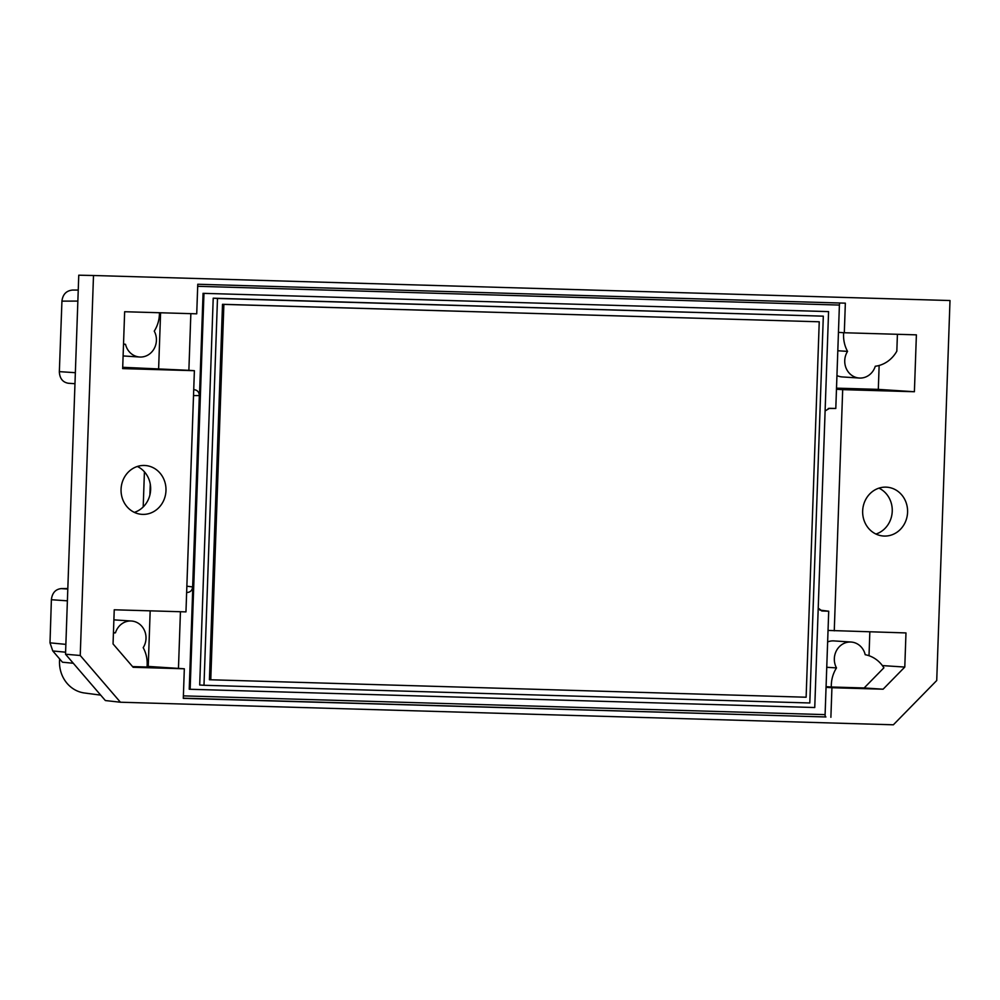 <?xml version="1.0" encoding="UTF-8"?>
<svg xmlns="http://www.w3.org/2000/svg" width="1000" height="1000" viewBox="0 0 1000 1000"><rect width="100%" height="100%" fill="white"/><g stroke="black" fill="none" stroke-linecap="round" stroke-linejoin="round"><path stroke-width="1.5" d="M59.65 658.938A31.312 28.737 93.7 0 0 59.488 661.988A31.312 28.737 93.7 0 0 84.45 692.987L100.712 695.138M73.3 663.263L62.45 662.2L52.787 650.962L65.6 652.2M67.812 588.562L61.25 588.6C55.575 589.225 52.287 592.85 51.4 599.438L50 642.837L52.787 650.962M72.775 290.062L72.475 290.062C66.275 290.712 62.763 294.413 61.938 301.137L59.337 371.925C59.763 378.512 62.763 382.3 68.35 383.263L74.975 383.7L68.35 383.263M828.575 311.613L814.75 707.525L190.138 689.275L203.962 293.363L828.575 311.613L203.962 293.363M823.312 316.163L213.212 298.188L199.7 685L203.988 685.275L217.488 298.463L823.312 316.163L809.8 702.975L203.988 685.275M122.713 367.3L188.875 370.325L190.85 313.65M194.312 389.725C197.463 390.163 199.137 392.113 199.338 395.575L192.65 586.938C192.213 590.375 190.413 592.212 187.237 592.463L186.637 592.45M882.387 665.588L904.788 667.062L905.975 632.925L828.037 630.438L825.1 714.625A2.275 0.9 -88.3 0 0 825.925 716.963L183.3 698.363L184.325 668.787L178.463 668.4L180.438 611.725M828.037 630.438L828.713 611.213L822.087 610.988L818.225 608.15M825.113 410.925L829.525 408.3L835.8 408.475L838.45 332.362L844.312 332.75L845.35 303.163L197.763 284.25L196.725 313.825L124.65 311.725L122.662 368.6L194.387 370.7L185.963 611.888L114.237 609.788L113.05 643.925L133.15 667.288L184.325 668.787M197.688 286.312L839.4 305.062L838.45 332.362M190.138 689.275L189.237 689.212L203.062 293.3M826.062 687.325L831.925 687.712L830.888 717.288M826.762 667.275L836.5 667.913A31.312 28.737 93.7 0 0 831.325 687L864.15 687.962L883.9 667.8A31.312 28.737 93.7 0 0 865.2 654.712A17.075 15.675 93.7 0 0 851.112 642.038A17.075 15.675 93.7 0 0 836.675 650.25A17.075 15.675 93.7 0 0 836.5 667.913M851.112 642.038L833.975 640.913A17.075 15.675 93.7 0 0 827.638 641.925M862.663 510.95A24.475 22.462 -86.3 0 1 886.725 487.175A24.475 22.462 -86.3 0 1 907.537 513.062A24.475 22.462 -86.3 0 1 883.525 536.025A24.475 22.462 -86.3 0 1 862.663 510.95M878.95 488.15A24.475 22.462 -86.3 0 1 892.2 512.062A24.475 22.462 -86.3 0 1 875.95 534.05M839.4 305.062A2.275 0.9 91.7 0 1 840.013 303.012M826.075 686.663L831.325 687M869.013 655.713L869.837 631.875M831.925 687.712L883.1 689.2L864.15 687.962M843.662 332.7A31.312 28.737 93.7 0 0 847.55 351.388A17.075 15.675 93.7 0 0 846.263 368.525A17.075 15.675 93.7 0 0 859.3 378.038A17.075 15.675 93.7 0 0 875.275 366.25A31.312 28.737 93.7 0 0 896.825 351.163L897.412 334.3M836.5 388.15L878.312 389.375L879.137 365.462M878.312 389.375L914.4 391.737L916.388 334.85L844.312 332.75M883.1 689.2L904.788 667.062M936.725 680.525L950 300.538L93.5 275.5L80.237 655.487L120.425 702.225L893.363 724.8L936.725 680.525M121.062 489.275A24.475 22.462 -86.3 0 1 145.125 465.5A24.475 22.462 -86.3 0 1 165.938 491.4A24.475 22.462 -86.3 0 1 141.925 514.35A24.475 22.462 -86.3 0 1 121.062 489.275M834.262 630.837L842.688 389.637L914.4 391.737M842.688 389.637L836.462 389.25M836.938 375.575A17.075 15.675 93.7 0 0 842.15 376.925L859.3 378.038M828.263 408.462L835.8 408.475M819.875 610.1L828.713 611.213M818.438 602.062L824.925 416.287M188.875 370.325L194.387 370.7M123.513 344.212L125.538 344.338A17.075 15.675 93.7 0 0 139.625 357.013A17.075 15.675 93.7 0 0 154.075 348.8A17.075 15.675 93.7 0 0 154.25 331.138A31.312 28.737 93.7 0 0 159.438 312.738M113.45 632.675L115.475 632.8A31.312 28.737 93.7 0 0 113.425 633.138M132.537 666.587L147.025 667.013A31.312 28.737 93.7 0 0 143.2 647.663A17.075 15.675 93.7 0 0 144.488 630.525A17.075 15.675 93.7 0 0 131.45 621.013A17.075 15.675 93.7 0 0 115.475 632.8M131.45 621.013L114.312 619.888A17.075 15.675 93.7 0 0 113.888 619.862M149.887 494.988L150.275 484.15M143.2 506.938L144.425 471.825M80.237 655.487L65.525 654.225L105.363 700.55L120.425 702.225M65.525 654.225L78.763 275.2L93.5 275.5M837.812 350.75L847.55 351.388M137.35 466.475A24.475 22.462 -86.3 0 1 150.638 489.588A24.475 22.462 -86.3 0 1 134.35 512.375M147.075 666.388L148.238 666.425L150.175 610.837M148.238 666.425L178.463 668.4M213.212 298.188L217.488 298.463M209.412 679.737L222.512 304.3L819.237 321.788L806.125 697.225L209.412 679.737M210.763 679.825L223.875 304.387L222.512 304.3M223.875 304.387L819.237 321.788M123.525 343.888A31.312 28.737 93.7 0 0 125.538 344.338M158.637 368.35L160.588 312.775M825.1 714.625L183.388 695.875M825.925 716.963L183.3 698.188M821.575 610.887L822.6 611.038M61.25 588.6L67.8 589.05M61.938 301.137L77.85 301.087M59.475 371.65L75.35 372.7M67.387 600.837L51.513 599.725M50 642.837L65.862 644.375M199.338 395.575L193.512 395.562M192.65 586.938L186.85 586.2M139.625 357.013L123.112 355.938M78.238 290.05L72.475 290.062"/></g></svg>
